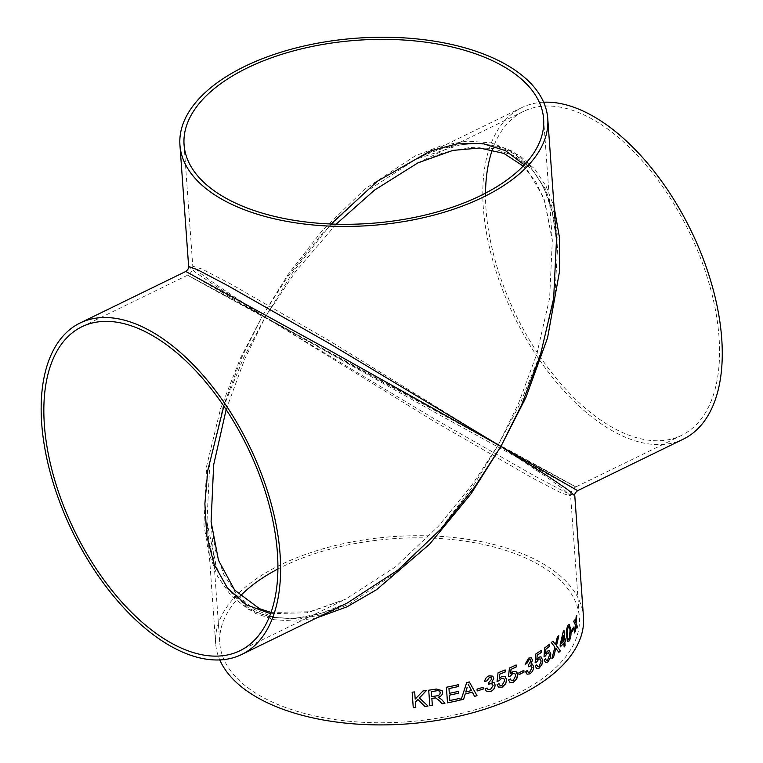 <?xml version="1.0" encoding="UTF-8"?>
<svg xmlns="http://www.w3.org/2000/svg" width="763" height="763" viewBox="0 0 763 763"><rect width="100%" height="100%" fill="white"/><g stroke="black" fill="none" stroke-linecap="round" stroke-linejoin="round"><path stroke-width="0.57" stroke-dasharray="3.81 2.86" d="M185.781 271.466L262.52 315.691L240.498 358.028L220.564 408.739L206.639 466.088L203.959 524.934L208.49 552.221L217.531 576.303L231.17 595.855L249.139 609.771L270.76 617.362L295.09 618.45L321.013 613.385L347.403 602.932C322.873 615.226 299.21 620.109 276.416 617.591C265.81 616.122 256.196 612.613 247.574 607.081L231.036 592.231C216.673 573.576 208.642 550.161 206.954 521.997L209.758 463.751L222.939 407.347L241.718 357.466L262.52 315.691L214.165 285.019L196.062 272.763L188.642 266.506M577.639 490.666L434.843 412.344L262.52 315.691L288.366 275.634L322.615 232.992L365.754 191.866L416.016 159.2C440.547 146.906 464.209 142.023 487.004 144.55C497.61 146.019 507.223 149.519 515.845 155.051L532.383 169.911C546.747 188.556 554.777 211.971 556.465 240.145L552.259 211.98L543.58 186.897L530.314 166.296L512.688 151.36L491.343 142.872L467.223 141.079L441.453 145.685L415.167 155.919L364.933 188.919L321.919 230.951L287.956 274.651L262.52 315.691L434.004 418.649L536.007 476.732L565.469 492.211L574.777 495.626M316.864 617.82L295.052 621.12L274.47 619.756L255.815 613.547L239.706 602.579L226.601 587.243L216.759 568.149L206.954 521.997L215.662 643.486A184.388 93.925 -4.1 0 0 219.782 659.919M583.485 617.124A184.388 93.925 -4.1 0 0 392.859 536.627A184.388 93.925 -4.1 0 0 215.662 643.486M240.24 596.046A180.24 91.808 -4.1 0 0 219.801 643.19A180.24 91.808 -4.1 0 0 327.06 718.326A180.24 91.808 -4.1 0 0 516.084 694.216A180.24 91.808 -4.1 0 0 579.355 617.42A180.24 91.808 -4.1 0 0 468.93 541.759A180.24 91.808 -4.1 0 0 277.904 568.998M485.516 193.134A180.24 96.071 -116 0 0 554.644 376.35A180.24 96.071 -116 0 0 681.531 435.396A180.24 96.071 -116 0 0 719.042 337.303A180.24 96.071 -116 0 0 644.582 163.435A180.24 96.071 -116 0 0 523.542 111.388A180.24 96.071 -116 0 0 492.383 149.729M543.638 102.213A184.388 98.284 -116 0 0 521.72 107.659A184.388 98.284 -116 0 0 514.195 316.464A184.388 98.284 -116 0 0 683.352 439.126M521.72 107.659L416.016 159.2L461.167 144.512L482.683 143.53L502.54 147.307L520.07 155.881L534.701 169.024L546.098 186.229L554.072 206.773M270.569 613.7L306.907 612.737L345.591 599.203L395.368 566.957L438.239 526.422L472.373 484.419L498.22 444.982L226.449 296.664C142.338 250.512 215.109 289.902 265.2 317.16L243.616 357.713L223.826 406.116M81.889 326.745L187.603 275.195L265.2 317.16L217.837 285.801L200.087 273.049L192.781 266.211L201.842 268.996L230.617 283.903L330.379 341.376L498.22 444.982L518.506 403.493L536.809 354.003L549.637 298.095L552.326 240.44L543.838 197.846L524.324 164.884M331.047 224.007L293.002 272.01L265.2 317.16L433.041 420.756L532.803 478.239L561.578 493.146L570.638 495.921L563.332 489.083L545.583 476.331L498.22 444.982L473.403 485.754L440.261 529.236L398.276 571.115L349.216 604.105L323.541 614.415L298.371 619.136L274.804 617.525L253.945 609.265L236.711 594.596L223.721 574.301L215.223 549.541L211.093 521.701L219.801 643.19M226.163 409.607L244.637 359.278L265.2 317.16L295.224 272.029L336.13 224.179M523.542 111.388L417.828 162.929L443.894 152.581L469.445 147.526L493.356 148.527L514.539 155.929L532.059 169.558L545.268 188.728L553.9 212.372L558.058 239.172L554.796 297.007L540.481 353.412L520.328 403.303L498.22 444.982L575.817 486.937C572.279 488.892 570.552 491.887 570.638 495.921L579.355 617.42M498.22 444.982C548.311 472.24 621.082 511.63 536.971 465.478L265.2 317.16M412.144 692.165L412.134 692.146A184.35 93.906 175.9 0 0 414.681 691.888L414.681 691.907M415.196 699.07L422.969 690.973M426.422 690.505L426.422 690.505A184.35 93.906 175.9 0 1 422.969 690.954M419.392 697.945L428.005 706.023A184.35 93.906 175.9 0 1 427.986 706.023L428.005 706.042M413.25 707.721L412.134 692.146M575.35 624.859L573.709 621.397M574.501 619.995L574.463 619.985A184.35 93.906 175.9 0 1 573.681 621.397M575.569 622.379L576.094 616.809A184.35 93.906 175.9 0 0 576.752 615.388L576.742 615.493M576.895 628.311L576.857 628.302A184.35 93.906 175.9 0 1 576.857 628.302L575.798 625.918M574.472 632.813A184.35 93.906 175.9 0 1 574.425 632.899L575.321 624.859M571.535 630.476L571.497 630.467A184.35 93.906 175.9 0 0 573.623 627.091L573.623 627.148M571.659 632.222A184.35 93.906 175.9 0 1 571.63 632.269L571.497 630.467M568.177 625.097L569.312 624.325M568.092 641.645L566.461 635.846C565.955 631.783 566.508 628.197 568.139 625.088M568.559 639.451L569.141 639.07L569.971 631.249C569.961 627.892 569.389 626.442 568.254 626.9M560.271 646.871A184.35 93.906 175.9 0 1 560.233 646.9L560.09 644.907L563.332 631.201M564.029 630.419L563.991 630.41A184.35 93.906 175.9 0 1 563.294 631.201M565.65 638.908L565.65 638.869A184.35 93.906 175.9 0 1 564.677 639.995M564.124 646.881A184.35 93.906 175.9 0 1 564.095 646.91L563.828 643.123M563.714 641.13L563.285 635.512M563.685 641.12A184.35 93.906 175.9 0 1 561.434 643.543M554.892 647.091L551.258 642.541A184.35 93.906 175.9 0 0 552.927 641.13L552.927 641.13M555.464 644.659L557.257 637.2A184.35 93.906 175.9 0 0 558.783 635.732L558.764 635.779M558.888 652.336L558.85 652.327A184.35 93.906 175.9 0 1 558.85 652.327L555.807 648.312M551.907 658.507A184.35 93.906 175.9 0 1 551.868 658.545L554.854 647.081M546.442 660.577L547.634 660.205L549.474 654.95L548.521 652.756M544.029 656.79L544.572 648.016M549.541 644.191L549.541 644.163A184.35 93.906 175.9 0 1 544.544 648.006M545.564 653.605L547.386 651.125L549.207 650.61M545.621 662.656L544.086 660.1L545.469 658.889M536.742 664.897L535.187 666.051L536.751 668.617M537.724 666.595L539.069 666.28L541.139 661.092L540.137 658.889M535.111 662.761L535.798 654.005M541.282 650.334L541.282 650.334A184.35 93.906 175.9 0 1 535.769 653.996M536.847 659.623L538.859 657.21L540.938 656.781M528.215 672.27L529.76 672.012L532.011 667.463L531.077 665.708M528.435 666.728L528.454 664.859L530.876 660.987L530.151 659.671M525.173 664.192L528.625 658.107L531.22 657.735M530.991 664.077L532.374 664.096M527.071 674.196L525.507 671.688L527.157 670.572M518.993 674.692L518.964 674.673A184.35 93.906 175.9 0 1 518.964 674.673L518.84 672.88A184.35 93.906 175.9 0 0 523.838 670.305L523.838 670.305M511.353 680.644L513.175 680.558L515.74 675.598L514.739 673.395M508.511 676.676L509.388 668.045A184.35 93.906 175.9 0 0 516.074 664.935L516.103 664.945M510.59 673.729L513.051 671.535L515.893 671.459M509.961 682.456L508.53 679.957L510.361 678.946M499.031 683.686L497.075 684.621L498.411 687.043M499.946 685.327L501.968 685.374L504.705 680.529L503.742 678.355M497.066 681.34L498.029 672.766A184.35 93.906 175.9 0 0 505.106 669.904L505.106 669.924M499.279 678.479L501.882 676.371L505.077 676.523M487.099 687.997L485.058 688.855L486.222 691.097M487.986 689.571L490.237 689.762L493.089 685.575L492.345 683.944M488.692 684.363L488.749 682.504L491.801 679.003L491.238 677.802M484.753 681.397L484.734 681.397C485.058 678.717 486.508 676.867 489.073 675.846L492.764 676.132M491.887 682.074L494.043 682.57M477.171 690.925L477.152 690.906A184.35 93.906 175.9 0 1 477.152 690.906L477.028 689.113A184.35 93.906 175.9 0 0 483.046 687.253L483.046 687.253M461.081 699.871A184.35 93.906 175.9 0 1 461.062 699.881L466.66 682.627A184.35 93.906 175.9 0 0 469.312 681.922L469.312 681.922M474.538 696.352A184.35 93.906 175.9 0 1 474.529 696.361L472.307 692.098M465.764 692.012A184.35 93.906 175.9 0 0 471.477 690.496L468.12 684.068M447.509 702.828L447.499 702.809A184.35 93.906 175.9 0 1 447.499 702.809L446.384 687.225A184.35 93.906 175.9 0 0 458.563 684.621L458.563 684.621M458.372 691.373L458.372 691.373A184.35 93.906 175.9 0 1 449.312 693.329M459.984 698.307L459.984 698.307A184.35 93.906 175.9 0 1 449.827 700.52M428.72 690.21L428.72 690.191A184.35 93.906 175.9 0 0 436.426 689.008L442.244 690.706M438.267 697.191L441.701 699.528L444.896 703.305A184.35 93.906 175.9 0 1 444.886 703.305L444.905 703.324M429.836 705.765L428.72 690.191M431.715 696.619A184.35 93.906 175.9 0 0 436.474 695.875C438.754 695.675 439.984 694.616 440.165 692.68L439.965 691.869M271.037 612.403L310.512 611.745L345.591 599.203L239.878 650.753M184.064 144.712L192.781 266.211C192.867 270.245 191.141 273.24 187.603 275.195M543.618 118.942L552.326 240.44L544.944 201.861L535.855 182.023L523.18 166.086M681.531 435.396L575.817 486.937"/><path stroke-width="1.14" d="M280.069 554.129A184.388 98.284 -116 0 0 203.893 376.264A184.388 98.284 -116 0 0 80.067 323.016A184.388 98.284 -116 0 0 72.542 531.821A184.388 98.284 -116 0 0 241.699 654.482A184.388 98.284 -116 0 0 280.069 554.129M241.699 654.482L347.403 602.932L397.666 570.266L440.804 529.15L475.053 486.508L500.9 446.45L328.576 349.788L185.781 271.466L80.067 323.016M277.389 552.65A180.24 96.071 -116 0 0 202.929 378.791A180.24 96.071 -116 0 0 81.889 326.745A180.24 96.071 -116 0 0 74.526 530.857A180.24 96.071 -116 0 0 239.878 650.753A180.24 96.071 -116 0 0 277.389 552.65M480.356 195.738A180.24 91.808 -4.1 0 0 543.618 118.942A180.24 91.808 -4.1 0 0 357.284 40.258A180.24 91.808 -4.1 0 0 184.064 144.712A180.24 91.808 -4.1 0 0 291.323 219.849A180.24 91.808 -4.1 0 0 480.356 195.738M483.036 197.207A184.388 93.925 -4.1 0 0 547.758 118.647A184.388 93.925 -4.1 0 0 357.132 38.15A184.388 93.925 -4.1 0 0 179.934 145.018A184.388 93.925 -4.1 0 0 289.654 221.88A184.388 93.925 -4.1 0 0 483.036 197.207M179.934 145.018L188.642 266.506L197.951 269.93L227.412 285.41L329.416 343.484L500.9 446.45L521.701 404.667L540.481 354.785L553.661 298.39L556.465 240.145L547.758 118.647M508.549 679.976L510.38 678.956L511.372 680.653L513.194 680.567L515.759 675.617L514.748 673.405L512.707 673.576L510.371 676.075L508.501 676.695L509.407 668.054A184.388 93.925 175.9 0 0 516.103 664.945L516.246 666.938A184.388 93.925 175.9 0 1 511.057 669.38L510.619 673.739L513.079 671.545L515.922 671.469L517.123 672.842L517.409 676.743L516.732 678.803L513.318 682.37L509.989 682.465L508.549 679.976M219.782 659.919A184.388 93.925 -4.1 0 0 518.764 695.684A184.388 93.925 -4.1 0 0 583.485 617.124L574.777 495.626L567.357 489.369L549.255 477.113L500.9 446.45L470.962 493.919L429.579 544.2L376.636 589.656L347.051 606.795L316.864 617.82M429.836 705.785L428.72 690.21A184.388 93.925 175.9 0 0 436.436 689.027L442.244 690.706L442.654 692.203C442.588 694.74 441.128 696.409 438.277 697.21L441.71 699.547L444.905 703.324A184.388 93.925 175.9 0 1 442.063 703.839L439.631 700.93L435.654 697.916L434.424 698.04A184.388 93.925 175.9 0 1 431.848 698.431L432.354 705.422A184.388 93.925 175.9 0 1 429.836 705.785A184.35 93.906 175.9 0 0 432.344 705.403L431.848 698.412A184.35 93.906 175.9 0 0 434.414 698.021L435.654 697.897L439.622 700.911L442.054 703.82A184.35 93.906 175.9 0 0 444.886 703.305M447.509 702.828L446.393 687.244A184.388 93.925 175.9 0 0 458.573 684.64L458.706 686.442A184.388 93.925 175.9 0 1 448.978 688.56L449.312 693.329A184.388 93.925 175.9 0 0 458.391 691.383L458.515 693.185A184.388 93.925 175.9 0 1 449.445 695.15L449.827 700.52A184.388 93.925 175.9 0 0 459.994 698.317L460.127 700.119A184.388 93.925 175.9 0 1 447.509 702.828A184.35 93.906 175.9 0 0 460.118 700.1L459.984 698.326M461.071 699.89L466.67 682.647A184.388 93.925 175.9 0 0 469.331 681.931L477.009 695.665A184.388 93.925 175.9 0 1 474.548 696.371L472.326 692.108A184.388 93.925 175.9 0 1 465.192 694.006L463.618 699.28A184.388 93.925 175.9 0 1 461.071 699.89M477.171 690.925L477.037 689.123A184.388 93.925 175.9 0 0 483.065 687.272L483.198 689.065A184.388 93.925 175.9 0 1 477.171 690.925M485.068 688.875L487.099 687.997L487.996 689.58L490.256 689.781L493.108 685.584L492.345 683.944L489.98 683.724L488.692 684.392L488.768 682.523L491.82 679.022L491.248 677.802L489.283 677.63L486.804 680.939L484.743 681.416C485.077 678.736 486.527 676.876 489.093 675.856L492.764 676.132L493.804 678.24L491.906 682.093L494.062 682.58L495.092 684.878C495.006 688.073 493.413 690.315 490.313 691.602L486.222 691.097L485.068 688.875M497.095 684.63L499.031 683.686L499.956 685.336L501.987 685.393L504.725 680.539L503.752 678.364L501.501 678.402L499.021 680.815L497.056 681.369L498.048 672.775A184.388 93.925 175.9 0 0 505.125 669.914L505.268 671.907A184.388 93.925 175.9 0 1 499.775 674.158L499.298 678.488L501.901 676.39L505.096 676.533L506.594 679.633L505.735 683.753L502.111 687.196L498.411 687.043L497.095 684.63M518.993 674.692L518.859 672.89A184.388 93.925 175.9 0 0 523.857 670.324L523.99 672.117A184.388 93.925 175.9 0 1 518.993 674.692A184.35 93.906 175.9 0 0 523.962 672.108L523.838 670.334M525.535 671.698L527.185 670.582L528.234 672.279L529.789 672.022L532.04 667.472L531.086 665.708L528.435 666.767L528.473 664.869L530.905 661.006L530.161 659.671L528.826 659.89L526.851 663.505L525.173 664.22L528.654 658.126L531.22 657.735L532.488 659.985L531.019 664.087L532.374 664.096L533.623 666.538C533.604 669.761 532.345 672.203 529.856 673.853L527.09 674.215L525.535 671.698M535.216 666.07L536.742 664.897L537.734 666.595L539.098 666.29L541.167 661.101L540.156 658.889L538.611 659.299L536.694 662.007L535.14 662.77L535.798 654.005A184.388 93.925 175.9 0 0 541.31 650.343L541.453 652.346A184.388 93.925 175.9 0 1 537.19 655.207L536.875 659.633L538.888 657.22L540.948 656.79L542.607 659.976L542.007 664.23L539.222 668.092L536.751 668.617L535.216 666.07M544.114 660.119L545.497 658.898L546.461 660.586L547.662 660.214L549.513 654.959L548.54 652.756L547.176 653.223L545.44 655.999L544.029 656.819L544.572 648.016A184.388 93.925 175.9 0 0 549.57 644.172L549.713 646.166A184.388 93.925 175.9 0 1 545.85 649.17L545.593 653.614L547.414 651.135L549.207 650.61L550.81 653.786L550.295 658.068L547.786 662.017L545.621 662.656L544.114 660.119M551.897 658.555L554.892 647.091L551.287 642.551A184.388 93.925 175.9 0 0 552.956 641.139L555.493 644.668L557.295 637.21A184.388 93.925 175.9 0 0 558.812 635.741L556.485 645.67L560.376 650.877A184.388 93.925 175.9 0 1 558.888 652.336L555.836 648.321L553.595 657.124A184.388 93.925 175.9 0 1 551.897 658.555M564.715 640.004A184.388 93.925 175.9 0 0 565.688 638.869L565.831 640.872A184.388 93.925 175.9 0 1 564.858 641.998L565.125 645.794A184.388 93.925 175.9 0 1 564.134 646.919L563.857 643.123A184.388 93.925 175.9 0 1 560.271 646.91L560.128 644.916L563.332 631.201A184.388 93.925 175.9 0 0 564.029 630.419L564.715 640.004L564 630.457M566.499 635.846C565.984 631.783 566.547 628.207 568.177 625.097L569.312 624.325L570.81 630.104C571.344 634.167 570.838 637.754 569.303 640.872L567.653 641.368L566.499 635.846M571.659 632.269L571.535 630.476A184.388 93.925 175.9 0 0 573.662 627.091L573.786 628.893A184.388 93.925 175.9 0 1 571.659 632.269M574.463 632.899L575.35 624.859L573.709 621.397A184.388 93.925 175.9 0 0 574.501 619.995L575.607 622.379L576.132 616.809A184.388 93.925 175.9 0 0 576.79 615.388L576.075 623.447L577.553 626.89A184.388 93.925 175.9 0 1 576.895 628.311L575.836 625.927L575.254 631.497A184.388 93.925 175.9 0 1 574.463 632.899M413.26 707.74L412.144 692.165A184.388 93.925 175.9 0 0 414.681 691.907L415.196 699.089L422.969 690.973A184.388 93.925 175.9 0 0 426.431 690.525L419.402 697.964L428.005 706.042A184.388 93.925 175.9 0 1 424.896 706.452L417.895 699.537L415.415 702.094L415.797 707.492A184.388 93.925 175.9 0 1 413.26 707.74A184.35 93.906 175.9 0 0 415.797 707.473L415.415 702.074L417.886 699.518L424.896 706.433A184.35 93.906 175.9 0 0 427.986 706.023M277.904 568.998A180.24 91.808 -4.1 0 0 240.24 596.046M492.383 149.729A180.24 96.071 -116 0 0 485.516 193.134M554.072 206.773L559.508 237.713L559.603 271.027L547.576 337.828L525.917 397.485L500.9 446.45L577.639 490.666L683.352 439.126A184.388 98.284 -116 0 0 721.731 338.772A184.388 98.284 -116 0 0 543.638 102.213M223.826 406.116L207.784 470.447L204.885 503.685L206.744 535.664L214.174 564.477L227.527 588.139L246.611 604.916L270.569 613.7M524.324 164.884L505.402 150.607L482.636 143.549L457.171 143.835L430.313 150.96L377.332 181.26L331.047 224.007M271.037 612.403L259.534 608.731L234.651 590.085L218.476 560.271L211.093 521.701L213.659 464.839L226.163 409.607M336.13 224.179L374.566 190.073L417.828 162.929L452.907 150.397L479.746 148.012L503.885 153.411L523.18 166.086M414.681 691.907L415.196 699.089M426.422 690.505L419.392 697.945M574.463 619.985L575.569 622.379M576.752 615.388L576.046 623.438L577.515 626.89A184.35 93.906 175.9 0 1 576.876 628.264M575.836 625.927L575.216 631.487A184.35 93.906 175.9 0 1 574.472 632.813M573.623 627.148L573.757 628.884A184.35 93.906 175.9 0 1 571.659 632.222M569.293 624.325L570.781 630.104C571.306 634.158 570.81 637.744 569.265 640.872L567.615 641.359M568.254 626.9L568.893 626.518L567.424 629.16L567.376 634.692C567.386 638.04 567.977 639.499 569.141 639.07M568.578 639.451L569.179 639.079L569.999 631.259C569.999 627.901 569.427 626.452 568.292 626.909L567.462 629.16L567.414 634.702C567.424 638.049 568.006 639.508 569.179 639.079M563.857 643.123L563.828 643.123A184.35 93.906 175.9 0 1 560.271 646.871M565.65 638.908L565.793 640.863A184.35 93.906 175.9 0 1 564.82 641.998L565.097 645.794A184.35 93.906 175.9 0 1 564.124 646.881M563.285 635.512L561.463 643.543A184.388 93.925 175.9 0 0 563.714 641.13L563.285 635.512M563.313 635.522L561.463 643.543M552.927 641.13L555.493 644.668M558.783 635.732L556.456 645.67L560.338 650.868A184.35 93.906 175.9 0 1 558.869 652.308M555.836 648.321L553.566 657.115A184.35 93.906 175.9 0 1 551.907 658.507M545.478 658.917L546.461 660.586M548.54 652.756L547.138 653.214L545.411 655.989L544 656.809M549.541 644.191L549.684 646.166A184.35 93.906 175.9 0 1 545.822 649.16L545.593 653.614M549.188 650.61L550.781 653.777L550.266 658.059L547.758 662.007L545.602 662.646M536.723 664.916L537.734 666.595M540.128 658.879L538.583 659.28L536.666 661.988L535.111 662.761M541.282 650.362L541.425 652.336A184.35 93.906 175.9 0 1 537.162 655.198L536.847 659.623M540.938 656.781L542.579 659.966L541.978 664.22L539.193 668.083L536.742 668.607M527.166 670.601L528.215 672.27M531.058 665.698L528.406 666.757M530.132 659.661L528.807 659.881L526.823 663.495L525.144 664.211M531.21 657.725L532.469 659.976L530.991 664.077M532.355 664.096L533.595 666.528C533.575 669.752 532.316 672.193 529.827 673.843L527.08 674.206M510.361 678.965L511.372 680.653M514.729 673.395L512.679 673.557L510.342 676.066L508.482 676.686M516.084 664.955L516.217 666.929A184.35 93.906 175.9 0 1 511.029 669.361L510.619 673.739M515.912 671.469L517.505 674.626L516.713 678.784L513.289 682.36L509.97 682.456M499.012 683.696L499.956 685.336M503.752 678.364L501.472 678.383L499.002 680.796L497.037 681.349M505.106 669.924L505.249 671.898A184.35 93.906 175.9 0 1 499.755 674.139L499.279 678.479M505.077 676.523L506.575 679.614L505.716 683.743L502.083 687.177L498.401 687.043M487.09 687.997L487.996 689.58M492.345 683.944L489.96 683.705L488.673 684.373M491.229 677.792L489.264 677.62L486.784 680.92L484.734 681.397M492.755 676.123L493.785 678.221L491.887 682.074M494.052 682.58L495.073 684.859C494.987 688.054 493.394 690.296 490.294 691.593L486.212 691.087M483.055 687.272L483.179 689.056A184.35 93.906 175.9 0 1 477.171 690.906M469.312 681.922L476.989 695.646A184.35 93.906 175.9 0 1 474.538 696.352M472.326 692.108L472.307 692.098A184.35 93.906 175.9 0 1 465.182 693.987L463.599 699.261A184.35 93.906 175.9 0 1 461.081 699.871M467.175 687.253L465.764 692.012L467.194 687.272M465.783 692.022A184.388 93.925 175.9 0 0 471.486 690.505L468.129 684.087M458.563 684.649L458.687 686.423A184.35 93.906 175.9 0 1 448.968 688.541L449.312 693.329M458.372 691.392L458.506 693.166A184.35 93.906 175.9 0 1 449.436 695.131L449.827 700.52M442.235 690.687L442.645 692.184C442.578 694.721 441.119 696.39 438.267 697.191L438.277 697.21M431.362 691.621L431.724 696.638L431.362 691.621A184.35 93.906 175.9 0 0 436.646 690.792L436.655 690.811A184.388 93.925 175.9 0 1 431.362 691.64M439.965 691.869L440.175 692.699C439.841 691.049 438.668 690.42 436.655 690.811M440.165 692.68C439.831 691.03 438.658 690.401 436.646 690.792M431.724 696.638A184.388 93.925 175.9 0 0 436.474 695.894C438.763 695.694 439.993 694.635 440.175 692.699M188.642 266.506C189.014 267.937 188.06 269.597 185.781 271.466M574.777 495.626C574.405 494.195 575.359 492.545 577.639 490.666L577.639 490.666"/></g></svg>

